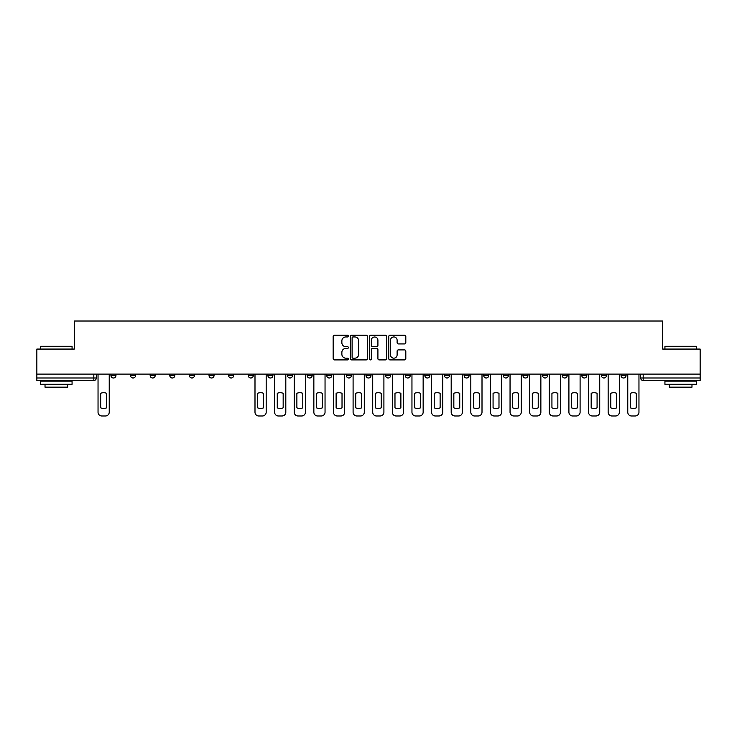 <?xml version="1.0" encoding="UTF-8"?>
<svg xmlns="http://www.w3.org/2000/svg" width="737" height="737" viewBox="0 0 737 737"><rect width="100%" height="100%" fill="white"/><g stroke="black" fill="none" stroke-linecap="round" stroke-linejoin="round"><path stroke-width="1.11" d="M348.38 336.081A0.866 0.866 0 0 0 347.514 335.215L334.395 335.215A1.234 1.234 0 0 0 333.161 336.45L333.161 358.67A1.234 1.234 0 0 0 334.395 359.905L347.514 359.905A0.866 0.866 0 0 0 348.38 359.039A0.866 0.866 0 0 0 347.514 358.173L345.819 358.173A3.952 3.952 0 0 1 341.867 354.23L341.867 352.378A3.952 3.952 0 0 1 345.819 348.426L347.514 348.426A0.866 0.866 0 0 0 348.38 347.56A0.866 0.866 0 0 0 347.514 346.694L345.819 346.694A3.952 3.952 0 0 1 341.867 342.742L341.867 340.89A3.952 3.952 0 0 1 345.819 336.947L347.514 336.947A0.866 0.866 0 0 0 348.38 336.081M621.042 374.101L621.042 375.483L626.072 375.483A2.515 2.515 0 0 1 623.557 377.998A2.515 2.515 0 0 1 621.042 375.483L621.042 374.101M503.325 374.101L503.325 375.483L508.355 375.483A2.515 2.515 0 0 1 505.84 377.998A2.515 2.515 0 0 1 503.325 375.483L503.325 374.101M483.702 374.101L483.702 375.483L488.732 375.483A2.515 2.515 0 0 1 486.217 377.998A2.515 2.515 0 0 1 483.702 375.483L483.702 374.101M464.08 374.101L464.08 375.483L469.119 375.483A2.515 2.515 0 0 1 466.595 377.998A2.515 2.515 0 0 1 464.08 375.483L464.08 374.101M424.844 374.101L424.844 375.483L429.874 375.483A2.515 2.515 0 0 1 427.359 377.998A2.515 2.515 0 0 1 424.844 375.483L424.844 374.101M385.608 375.483L385.608 374.101L385.608 375.483A2.515 2.515 0 0 0 388.123 377.998A2.515 2.515 0 0 1 385.608 375.483L390.638 375.483A2.515 2.515 0 0 1 388.123 377.998A2.515 2.515 0 0 0 390.638 375.483L390.638 374.101L390.638 375.483M365.985 375.483L365.985 374.101L365.985 375.483A2.515 2.515 0 0 0 368.5 377.998A2.515 2.515 0 0 1 365.985 375.483L371.015 375.483A2.515 2.515 0 0 1 368.5 377.998M346.362 375.483L346.362 374.101L346.362 375.483A2.515 2.515 0 0 0 348.877 377.998A2.515 2.515 0 0 1 346.362 375.483L351.392 375.483A2.515 2.515 0 0 1 348.877 377.998A2.515 2.515 0 0 0 351.392 375.483L351.392 374.101L351.392 375.483M326.749 374.101L326.749 375.483L331.779 375.483A2.515 2.515 0 0 1 329.264 377.998A2.515 2.515 0 0 1 326.749 375.483L326.749 374.101M307.126 374.101L307.126 375.483L312.156 375.483A2.515 2.515 0 0 1 309.641 377.998A2.515 2.515 0 0 1 307.126 375.483L307.126 374.101M287.504 374.101L287.504 375.483L292.534 375.483A2.515 2.515 0 0 1 290.019 377.998A2.515 2.515 0 0 1 287.504 375.483L287.504 374.101M267.881 375.483L267.881 374.101L267.881 375.483A2.515 2.515 0 0 0 270.405 377.998A2.515 2.515 0 0 1 267.881 375.483L272.92 375.483A2.515 2.515 0 0 1 270.405 377.998M228.645 375.483L228.645 374.101L228.645 375.483A2.515 2.515 0 0 0 231.16 377.998A2.515 2.515 0 0 1 228.645 375.483L233.675 375.483A2.515 2.515 0 0 1 231.16 377.998A2.515 2.515 0 0 0 233.675 375.483L233.675 374.101L233.675 375.483M209.022 375.483L209.022 374.101L209.022 375.483A2.515 2.515 0 0 0 211.537 377.998A2.515 2.515 0 0 1 209.022 375.483L214.052 375.483A2.515 2.515 0 0 1 211.537 377.998A2.515 2.515 0 0 0 214.052 375.483L214.052 374.101L214.052 375.483M189.409 375.483L189.409 374.101L189.409 375.483A2.515 2.515 0 0 0 191.924 377.998A2.515 2.515 0 0 1 189.409 375.483L194.439 375.483A2.515 2.515 0 0 1 191.924 377.998A2.515 2.515 0 0 0 194.439 375.483L194.439 374.101L194.439 375.483M169.786 375.483L169.786 374.101L169.786 375.483A2.515 2.515 0 0 0 172.301 377.998A2.515 2.515 0 0 1 169.786 375.483L174.816 375.483A2.515 2.515 0 0 1 172.301 377.998M150.164 375.483L150.164 374.101L150.164 375.483A2.515 2.515 0 0 0 152.679 377.998A2.515 2.515 0 0 1 150.164 375.483L155.194 375.483A2.515 2.515 0 0 1 152.679 377.998A2.515 2.515 0 0 0 155.194 375.483L155.194 374.101L155.194 375.483M130.55 375.483L130.55 374.101L130.55 375.483A2.515 2.515 0 0 0 133.065 377.998A2.515 2.515 0 0 1 130.55 375.483L135.58 375.483A2.515 2.515 0 0 1 133.065 377.998A2.515 2.515 0 0 0 135.58 375.483L135.58 374.101L135.58 375.483M404.576 343.921A1.234 1.234 0 0 0 405.811 342.687L405.811 336.45A1.234 1.234 0 0 0 404.576 335.215L390.011 335.215A1.234 1.234 0 0 0 388.777 336.45L388.777 358.67A1.234 1.234 0 0 0 390.011 359.905L404.576 359.905A1.234 1.234 0 0 0 405.811 358.67L405.811 351.144A1.234 1.234 0 0 0 404.576 349.909L398.349 349.909A1.234 1.234 0 0 0 397.114 351.144L397.114 354.875A3.298 3.298 0 0 1 393.807 358.173A3.298 3.298 0 0 1 390.509 354.875L390.509 340.245A3.298 3.298 0 0 1 393.807 336.947A3.298 3.298 0 0 1 397.114 340.245L397.114 342.687A1.234 1.234 0 0 0 398.349 343.921L404.576 343.921M36.85 374.101L36.85 349.071L74.326 349.071L74.326 321.019L662.674 321.019L662.674 349.071L700.15 349.071L700.15 374.101L36.85 374.101L36.85 377.998L96.335 377.998L96.335 374.101M367.422 336.45A1.234 1.234 0 0 0 366.188 335.215L351.623 335.215A1.234 1.234 0 0 0 350.388 336.45L350.388 358.67A1.234 1.234 0 0 0 351.623 359.905L366.188 359.905A1.234 1.234 0 0 0 367.422 358.67L367.422 336.45M370.812 335.215L385.377 335.215A1.234 1.234 0 0 1 386.612 336.45L386.612 358.67A1.234 1.234 0 0 1 385.377 359.905L379.15 359.905A1.234 1.234 0 0 1 377.915 358.67L377.915 349.66A1.234 1.234 0 0 0 376.681 348.426L372.544 348.426A1.234 1.234 0 0 0 371.31 349.66L371.31 359.039A0.866 0.866 0 0 1 370.444 359.905A0.866 0.866 0 0 1 369.578 359.039L369.578 336.45A1.234 1.234 0 0 1 370.812 335.215M640.665 374.101L640.665 377.998L700.15 377.998L700.15 380.513L643.18 380.513A2.515 2.515 0 0 1 640.665 377.998L640.665 374.101M700.15 374.101L700.15 377.998M96.335 377.998A2.515 2.515 0 0 1 93.82 380.513L36.85 380.513L36.85 377.998M626.072 374.101L626.072 375.483L626.072 374.101M606.45 374.101L606.45 375.483A2.515 2.515 0 0 1 603.935 377.998A2.515 2.515 0 0 1 601.42 375.483L606.45 375.483M601.42 374.101L601.42 375.483M586.836 374.101L586.836 375.483A2.515 2.515 0 0 1 584.321 377.998A2.515 2.515 0 0 1 581.806 375.483L586.836 375.483M581.806 374.101L581.806 375.483M567.214 374.101L567.214 375.483A2.515 2.515 0 0 1 564.699 377.998A2.515 2.515 0 0 1 562.184 375.483L567.214 375.483M562.184 374.101L562.184 375.483M547.591 374.101L547.591 375.483A2.515 2.515 0 0 1 545.076 377.998A2.515 2.515 0 0 1 542.561 375.483L547.591 375.483M542.561 374.101L542.561 375.483M527.978 374.101L527.978 375.483A2.515 2.515 0 0 1 525.463 377.998A2.515 2.515 0 0 1 522.948 375.483L527.978 375.483M522.948 374.101L522.948 375.483M508.355 374.101L508.355 375.483A2.515 2.515 0 0 1 505.84 377.998M488.732 374.101L488.732 375.483M469.119 375.483L469.119 374.101L469.119 375.483A2.515 2.515 0 0 1 466.595 377.998M449.496 374.101L449.496 375.483A2.515 2.515 0 0 1 446.981 377.998A2.515 2.515 0 0 1 444.466 375.483A2.515 2.515 0 0 0 446.981 377.998A2.515 2.515 0 0 0 449.496 375.483L444.466 375.483L444.466 374.101M429.874 375.483L429.874 374.101L429.874 375.483A2.515 2.515 0 0 1 427.359 377.998M410.251 374.101L410.251 375.483A2.515 2.515 0 0 1 407.736 377.998A2.515 2.515 0 0 1 405.221 375.483A2.515 2.515 0 0 0 407.736 377.998M405.221 374.101L405.221 375.483L410.251 375.483M371.015 374.101L371.015 375.483L371.015 374.101M331.779 375.483L331.779 374.101L331.779 375.483A2.515 2.515 0 0 1 329.264 377.998M312.156 375.483L312.156 374.101L312.156 375.483A2.515 2.515 0 0 1 309.641 377.998M292.534 375.483L292.534 374.101L292.534 375.483A2.515 2.515 0 0 1 290.019 377.998M272.92 374.101L272.92 375.483L272.92 374.101M253.298 375.483L253.298 374.101L253.298 375.483A2.515 2.515 0 0 1 250.783 377.998A2.515 2.515 0 0 1 248.268 375.483L253.298 375.483A2.515 2.515 0 0 1 250.783 377.998M248.268 374.101L248.268 375.483M174.816 374.101L174.816 375.483L174.816 374.101M115.958 375.483L115.958 374.101L115.958 375.483A2.515 2.515 0 0 1 113.443 377.998A2.515 2.515 0 0 1 110.928 375.483L115.958 375.483A2.515 2.515 0 0 1 113.443 377.998M110.928 374.101L110.928 375.483M352.977 336.947A0.866 0.866 0 0 0 352.111 337.804L352.111 357.316A0.866 0.866 0 0 0 352.977 358.173L354.764 358.173A3.952 3.952 0 0 0 358.716 354.23L358.716 340.89A3.952 3.952 0 0 0 354.764 336.947L352.977 336.947M377.915 340.31A3.298 3.298 0 0 0 374.608 337.002A3.298 3.298 0 0 0 371.31 340.31L371.31 345.46A1.234 1.234 0 0 0 372.544 346.694L376.681 346.694A1.234 1.234 0 0 0 377.915 345.46L377.915 340.31M100.674 393.291L100.674 407.856A7.858 7.858 0 0 0 106.589 407.856L106.589 393.291A7.858 7.858 0 0 0 100.674 393.291M98.039 374.101L98.039 412.204A3.777 3.777 0 0 0 101.807 415.981L105.455 415.981A3.777 3.777 0 0 0 109.233 412.204L109.233 374.101M40.627 346.298L72.069 346.298L40.627 346.298L40.627 349.071M72.069 384.281L40.627 384.281L40.627 381.14L72.069 381.14L72.069 384.281M67.666 384.281L67.666 387.174L45.021 387.174L45.021 384.281M664.931 346.298L696.373 346.298L664.931 346.298L664.931 349.071M696.373 384.281L664.931 384.281L664.931 381.14L696.373 381.14L696.373 384.281M691.979 384.281L691.979 387.174L669.334 387.174L669.334 384.281M257.637 393.291L257.637 407.856A7.858 7.858 0 0 0 263.551 407.856L263.551 393.291A7.858 7.858 0 0 0 257.637 393.291M254.993 374.101L254.993 412.204A3.777 3.777 0 0 0 258.77 415.981L262.418 415.981A3.777 3.777 0 0 0 266.186 412.204L266.186 374.101M277.259 393.291L277.259 407.856A7.858 7.858 0 0 0 283.165 407.856L283.165 393.291A7.858 7.858 0 0 0 277.259 393.291M274.615 374.101L274.615 412.204A3.777 3.777 0 0 0 278.383 415.981L282.031 415.981A3.777 3.777 0 0 0 285.809 412.204L285.809 374.101M296.873 393.291L296.873 407.856A7.858 7.858 0 0 0 302.787 407.856L302.787 393.291A7.858 7.858 0 0 0 296.873 393.291M294.238 374.101L294.238 412.204A3.777 3.777 0 0 0 298.006 415.981L301.654 415.981A3.777 3.777 0 0 0 305.431 412.204L305.431 374.101M316.495 393.291L316.495 407.856A7.858 7.858 0 0 0 322.41 407.856L322.41 393.291A7.858 7.858 0 0 0 316.495 393.291M313.851 374.101L313.851 412.204A3.777 3.777 0 0 0 317.629 415.981L321.277 415.981A3.777 3.777 0 0 0 325.045 412.204L325.045 374.101M336.118 393.291L336.118 407.856A7.858 7.858 0 0 0 342.023 407.856L342.023 393.291A7.858 7.858 0 0 0 336.118 393.291M333.474 374.101L333.474 412.204A3.777 3.777 0 0 0 337.251 415.981L340.89 415.981A3.777 3.777 0 0 0 344.667 412.204L344.667 374.101M355.731 393.291L355.731 407.856A7.858 7.858 0 0 0 361.646 407.856L361.646 393.291A7.858 7.858 0 0 0 355.731 393.291M353.097 374.101L353.097 412.204A3.777 3.777 0 0 0 356.865 415.981L360.513 415.981A3.777 3.777 0 0 0 364.29 412.204L364.29 374.101M375.354 393.291L375.354 407.856A7.858 7.858 0 0 0 381.269 407.856L381.269 393.291A7.858 7.858 0 0 0 375.354 393.291M372.71 374.101L372.71 412.204A3.777 3.777 0 0 0 376.487 415.981L380.135 415.981A3.777 3.777 0 0 0 383.903 412.204L383.903 374.101M394.977 393.291L394.977 407.856A7.858 7.858 0 0 0 400.882 407.856L400.882 393.291A7.858 7.858 0 0 0 394.977 393.291M392.333 374.101L392.333 412.204A3.777 3.777 0 0 0 396.11 415.981L399.749 415.981A3.777 3.777 0 0 0 403.526 412.204L403.526 374.101M414.59 393.291L414.59 407.856A7.858 7.858 0 0 0 420.505 407.856L420.505 393.291A7.858 7.858 0 0 0 414.59 393.291M411.955 374.101L411.955 412.204A3.777 3.777 0 0 0 415.723 415.981L419.371 415.981A3.777 3.777 0 0 0 423.149 412.204L423.149 374.101M434.213 393.291L434.213 407.856A7.858 7.858 0 0 0 440.127 407.856L440.127 393.291A7.858 7.858 0 0 0 434.213 393.291M431.569 374.101L431.569 412.204A3.777 3.777 0 0 0 435.346 415.981L438.994 415.981A3.777 3.777 0 0 0 442.762 412.204L442.762 374.101M453.835 393.291L453.835 407.856A7.858 7.858 0 0 0 459.741 407.856L459.741 393.291A7.858 7.858 0 0 0 453.835 393.291M451.191 374.101L451.191 412.204A3.777 3.777 0 0 0 454.969 415.981L458.617 415.981A3.777 3.777 0 0 0 462.385 412.204L462.385 374.101M473.449 393.291L473.449 407.856A7.858 7.858 0 0 0 479.363 407.856L479.363 393.291A7.858 7.858 0 0 0 473.449 393.291M470.814 374.101L470.814 412.204A3.777 3.777 0 0 0 474.582 415.981L478.23 415.981A3.777 3.777 0 0 0 482.007 412.204L482.007 374.101M493.071 393.291L493.071 407.856A7.858 7.858 0 0 0 498.986 407.856L498.986 393.291A7.858 7.858 0 0 0 493.071 393.291M490.427 374.101L490.427 412.204A3.777 3.777 0 0 0 494.205 415.981L497.853 415.981A3.777 3.777 0 0 0 501.63 412.204L501.63 374.101M512.694 393.291L512.694 407.856A7.858 7.858 0 0 0 518.608 407.856L518.608 393.291A7.858 7.858 0 0 0 512.694 393.291M510.05 374.101L510.05 412.204A3.777 3.777 0 0 0 513.827 415.981L517.475 415.981A3.777 3.777 0 0 0 521.243 412.204L521.243 374.101M532.317 393.291L532.317 407.856A7.858 7.858 0 0 0 538.222 407.856L538.222 393.291A7.858 7.858 0 0 0 532.317 393.291M529.673 374.101L529.673 412.204A3.777 3.777 0 0 0 533.441 415.981L537.089 415.981A3.777 3.777 0 0 0 540.866 412.204L540.866 374.101M551.93 393.291L551.93 407.856A7.858 7.858 0 0 0 557.845 407.856L557.845 393.291A7.858 7.858 0 0 0 551.93 393.291M549.295 374.101L549.295 412.204A3.777 3.777 0 0 0 553.063 415.981L556.711 415.981A3.777 3.777 0 0 0 560.488 412.204L560.488 374.101M571.553 393.291L571.553 407.856A7.858 7.858 0 0 0 577.467 407.856L577.467 393.291A7.858 7.858 0 0 0 571.553 393.291M568.909 374.101L568.909 412.204A3.777 3.777 0 0 0 572.686 415.981L576.334 415.981A3.777 3.777 0 0 0 580.102 412.204L580.102 374.101M591.175 393.291L591.175 407.856A7.858 7.858 0 0 0 597.081 407.856L597.081 393.291A7.858 7.858 0 0 0 591.175 393.291M588.531 374.101L588.531 412.204A3.777 3.777 0 0 0 592.308 415.981L595.947 415.981A3.777 3.777 0 0 0 599.725 412.204L599.725 374.101M610.789 393.291L610.789 407.856A7.858 7.858 0 0 0 616.703 407.856L616.703 393.291A7.858 7.858 0 0 0 610.789 393.291M608.154 374.101L608.154 412.204A3.777 3.777 0 0 0 611.922 415.981L615.57 415.981A3.777 3.777 0 0 0 619.347 412.204L619.347 374.101M630.411 393.291L630.411 407.856A7.858 7.858 0 0 0 636.326 407.856L636.326 393.291A7.858 7.858 0 0 0 630.411 393.291M627.767 374.101L627.767 412.204A3.777 3.777 0 0 0 631.545 415.981L635.193 415.981A3.777 3.777 0 0 0 638.961 412.204L638.961 374.101M93.82 374.101L93.82 380.513M643.18 374.101L643.18 380.513M72.069 349.071L72.069 346.298M64.893 381.14L64.893 380.513M47.794 381.14L47.794 380.513M696.373 349.071L696.373 346.298M689.206 381.14L689.206 380.513M672.107 381.14L672.107 380.513"/></g></svg>
